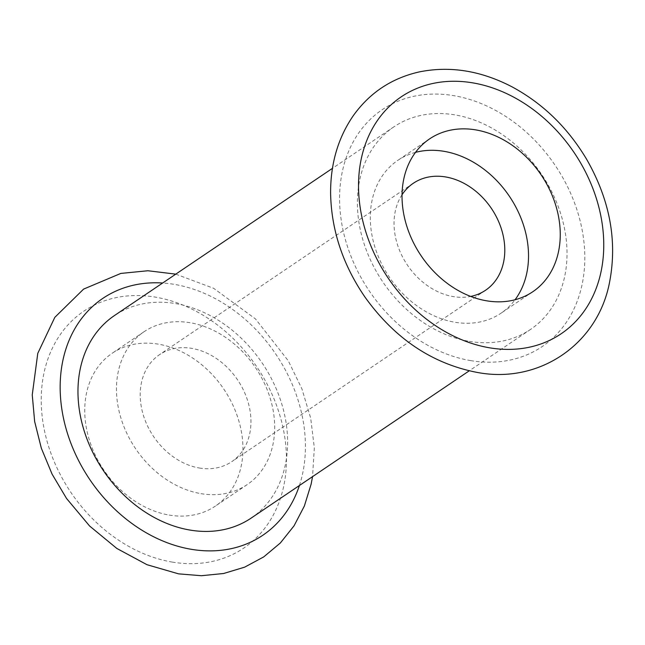 <?xml version="1.0" encoding="UTF-8"?>
<svg xmlns="http://www.w3.org/2000/svg" width="645" height="645" viewBox="0 0 645 645"><rect width="100%" height="100%" fill="white"/><g stroke="black" fill="none" stroke-linecap="round" stroke-linejoin="round"><path stroke-width="0.48" stroke-dasharray="3.23 2.42" d="M469.326 341.358A122.179 95.887 56 0 0 530.585 329.393A122.179 95.887 56 0 0 541.671 174.481A122.179 95.887 56 0 0 393.829 126.888A122.179 95.887 56 0 0 365.215 247.083A122.179 95.887 56 0 0 469.326 341.358M169.224 515.073A92.211 72.369 56 0 0 215.454 506.043A92.211 72.369 56 0 0 223.823 389.128A92.211 72.369 56 0 0 112.246 353.21A92.211 72.369 56 0 0 90.647 443.921A92.211 72.369 56 0 0 169.224 515.073M200.958 493.643A92.211 72.369 56 0 0 247.188 484.613A92.211 72.369 56 0 0 255.549 367.698A92.211 72.369 56 0 0 143.972 331.78A92.211 72.369 56 0 0 122.381 422.499A92.211 72.369 56 0 0 200.958 493.643M199.345 468.012A64.548 50.657 56 0 0 231.7 461.691A64.548 50.657 56 0 0 237.562 379.849A64.548 50.657 56 0 0 159.452 354.71A64.548 50.657 56 0 0 144.343 418.21A64.548 50.657 56 0 0 199.345 468.012M402.037 194.742A64.548 50.657 56 0 0 402.117 256.049A64.548 50.657 56 0 0 453.177 296.587A64.548 50.657 56 0 0 470.713 296.426M415.517 152.373A92.211 72.369 56 0 0 397.812 160.363A92.211 72.369 56 0 0 376.22 251.074A92.211 72.369 56 0 0 454.79 322.226A92.211 72.369 56 0 0 501.02 313.196A92.211 72.369 56 0 0 515.049 299.756M251.171 518.088A122.179 95.887 56 0 0 262.257 363.167A122.179 95.887 56 0 0 114.415 315.582M470.536 360.587A142.924 112.174 56 0 0 563.996 179.866A142.924 112.174 56 0 0 352.081 143.98A142.924 112.174 56 0 0 470.536 360.587M172.183 562.069A142.924 112.174 56 0 0 265.643 381.348A142.924 112.174 56 0 0 53.72 345.462A142.924 112.174 56 0 0 172.183 562.069M299.409 485.516A142.924 112.174 56 0 0 162.653 283.01M175.787 274.141L213.656 288.315L255.46 318.904L288.283 360.797L301.916 388.854L310.713 418.226L314.317 447.848L312.543 476.639M143.972 331.78L112.246 353.21M247.188 484.613L215.454 506.043M413.292 183.285L159.452 354.71M485.54 290.266L231.7 461.691M429.538 138.933L397.812 160.363M532.754 291.766L501.02 313.196M393.829 126.888L332.457 168.337M530.585 329.393L469.213 370.843"/><path stroke-width="0.97" d="M486.524 300.796A92.211 72.369 56 0 0 532.754 291.766A92.211 72.369 56 0 0 541.123 174.851A92.211 72.369 56 0 0 429.538 138.933A92.211 72.369 56 0 0 407.946 229.644A92.211 72.369 56 0 0 486.524 300.796M470.713 296.426A64.548 50.657 56 0 0 485.54 290.266A64.548 50.657 56 0 0 491.401 208.424A64.548 50.657 56 0 0 413.292 183.285A64.548 50.657 56 0 0 402.037 194.742M515.049 299.756A92.211 72.369 56 0 0 509.389 196.274A92.211 72.369 56 0 0 415.517 152.373M332.457 168.337L114.415 315.582A122.179 95.887 56 0 0 85.801 435.778A122.179 95.887 56 0 0 189.912 530.053A122.179 95.887 56 0 0 251.171 518.088L469.213 370.843M489.482 347.792A142.924 112.174 56 0 0 582.943 167.071A142.924 112.174 56 0 0 371.02 131.185A142.924 112.174 56 0 0 489.482 347.792M162.653 283.01A142.924 112.174 56 0 0 60.985 402.561A142.924 112.174 56 0 0 191.122 549.274A142.924 112.174 56 0 0 299.409 485.516M476.929 372.375C431.981 363.611 394.635 338.48 364.893 296.974C342.745 264.547 331.32 230.015 330.603 193.371C330.458 163.878 337.98 138.038 353.17 115.858C369.577 92.848 391.588 78.206 419.177 71.934C449.984 65.693 480.928 70.66 512.009 86.833C542.872 103.466 567.745 127.629 586.644 159.315C609.96 200.119 617.571 241.222 609.485 282.639C597.584 344.567 538.809 384.347 476.929 372.375M312.543 476.639L311.132 484.129L304.367 506.027L294.039 525.836L280.365 542.969L263.724 556.901L244.616 567.173L223.638 573.494L201.409 575.719L178.576 573.856L146.971 564.697L116.842 548.46L89.599 526.006L66.54 498.456L52.084 474.131L41.345 448.243L34.653 421.556L32.25 394.861L37.773 353.355L54.817 317.348L83.616 289.097L120.825 273.424L147.899 270.747L175.787 274.141"/></g></svg>
